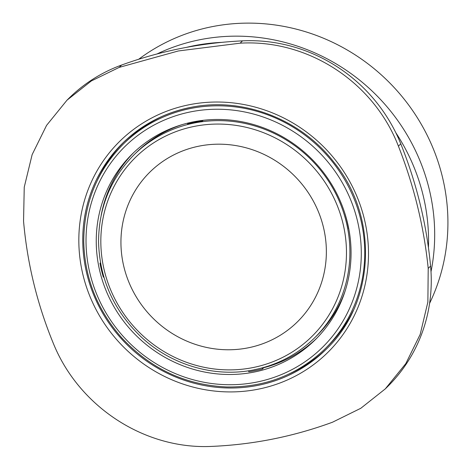 <?xml version="1.0" encoding="UTF-8"?>
<svg xmlns="http://www.w3.org/2000/svg" width="471" height="471" viewBox="0 0 471 471"><rect width="100%" height="100%" fill="white"/><g stroke="black" fill="none" stroke-linecap="round" stroke-linejoin="round"><path stroke-width="0.71" d="M203.213 120.317L202.501 121.012A128.565 122.748 -134.5 0 0 187.535 124.008L188.235 123.32M348.764 228.7L348.634 228.824A128.565 122.748 -134.5 0 0 344.949 213.693L344.966 213.675M248.235 347.816A105.104 100.347 45.5 0 1 124.992 213.846A105.104 100.347 45.5 0 1 297.731 179.28A105.104 100.347 45.5 0 1 248.235 347.816M201.888 120.476A7.224 6.894 45.5 0 1 201.971 121.088M188.406 123.779A7.224 6.894 45.5 0 1 188.147 123.013M103.85 277.025L103.355 277.125A130.373 124.474 45.5 0 1 99.982 263.265L100.494 262.759M99.982 263.265L100.564 263.148M262.212 367.904A7.224 6.894 45.5 0 1 262.276 368.145L262.482 368.993A130.373 124.474 45.5 0 1 248.776 371.737L248.57 370.889A7.224 6.894 45.5 0 1 248.547 370.789M347.357 222.224A130.373 124.474 45.5 0 1 315.064 339.938A130.373 124.474 45.5 0 1 134.9 334.257A130.373 124.474 45.5 0 1 132.239 154.023A130.373 124.474 45.5 0 1 256.96 125.58A130.373 124.474 45.5 0 1 347.357 222.224M325.043 348.864C297.937 374.722 265.232 387.427 226.934 386.968C185.639 385.154 150.596 368.793 121.812 337.895C97.326 310.053 84.639 277.99 83.744 241.705C83.838 203.266 97.085 170.667 123.484 143.896A143.732 137.232 45.5 0 1 260.981 112.54A143.732 137.232 45.5 0 1 360.651 219.086A143.732 137.232 45.5 0 1 325.043 348.864L327.251 346.691A143.732 137.232 -134.5 0 0 353.226 310.583M162.224 116.361A143.732 137.232 -134.5 0 0 125.692 141.73L123.484 143.896M138.692 59.258A195.018 186.192 45.5 0 1 442.387 176.819A195.018 186.192 45.5 0 1 429.587 303.365M395.77 132.628A194.005 185.233 45.5 0 1 423.052 195.082A194.005 185.233 45.5 0 1 428.439 247.616M186.363 47.388A194.005 185.233 45.5 0 1 221.776 42.366M157.02 53.971A194.005 185.233 45.5 0 1 429.181 189.059A194.005 185.233 45.5 0 1 431 271.696M240.139 43.179L178.379 50.956L119.222 67.377L91.28 80.983L67.012 100.17L46.57 125.38L32.14 154.623L24.245 187.17L23.55 221.17C27.253 263.377 37.191 304.131 53.353 343.43C79.057 406.915 144.732 449.64 211.62 446.402C253.133 444.63 293.439 436.564 332.538 422.204L360.821 408.269L385.302 388.869L405.819 363.577L420.185 334.398L427.874 302.058L428.21 268.411C423.977 226.728 414.044 185.968 398.407 146.151C373.538 81.842 307.869 39.117 240.139 43.179L242.506 40.853A158.904 151.715 45.5 0 1 400.774 143.826A433.367 413.762 45.5 0 1 430.576 266.086A158.904 151.715 45.5 0 1 387.392 386.815L385.302 388.869M326.903 348.54A144.815 138.268 45.5 0 1 288.446 374.274M97.462 180.063A144.815 138.268 45.5 0 1 123.832 142.048M67.012 100.17L69.102 98.115A158.904 151.715 45.5 0 1 121.589 65.051A433.367 413.762 45.5 0 1 242.506 40.853M254.334 369.723A128.565 122.748 45.5 0 0 314.41 338.048C297.578 354.41 277.513 364.99 254.222 369.788C214.853 377.972 171.055 365.155 140.87 336.647C113.67 310.442 99.569 278.861 98.563 241.9C98.727 207.634 110.579 178.574 134.117 154.712A128.565 122.748 45.5 0 1 311.784 160.311A128.565 122.748 45.5 0 1 314.41 338.048L316.618 335.876A128.565 122.748 -134.5 0 0 345.184 290.842M181.83 124.733A128.565 122.748 -134.5 0 0 136.325 152.539L134.117 154.712M101.206 215.147A130.373 124.474 45.5 0 1 133.664 152.651M316.459 338.537A130.373 124.474 45.5 0 1 263.766 367.727L262.482 368.993M253.045 367.557A125.675 119.993 45.5 0 1 105.681 207.358A125.675 119.993 45.5 0 1 312.232 166.028A125.675 119.993 45.5 0 1 253.045 367.557M357.295 220.234A140.847 134.471 45.5 0 1 185.356 377.377A140.847 134.471 45.5 0 1 128.306 143.331A140.847 134.471 45.5 0 1 357.295 220.234M189.001 104.78A148.206 141.506 -134.5 0 0 119.204 342.441A148.206 141.506 -134.5 0 0 362.782 293.698A148.206 141.506 -134.5 0 0 189.001 104.78M122.725 143.125C141.606 124.762 164.126 112.887 190.284 107.5C242.282 96.467 300.916 118.892 334.257 162.654C379.096 217.867 375.151 303.247 325.802 349.635A144.815 138.268 45.5 0 1 125.68 343.324A144.815 138.268 45.5 0 1 122.725 143.125A144.815 138.268 45.5 0 1 190.396 107.441M430.576 266.086L428.21 268.411M400.774 143.826L398.407 146.151M121.589 65.051L119.222 67.377M262.635 367.792L262.276 368.145"/></g></svg>
